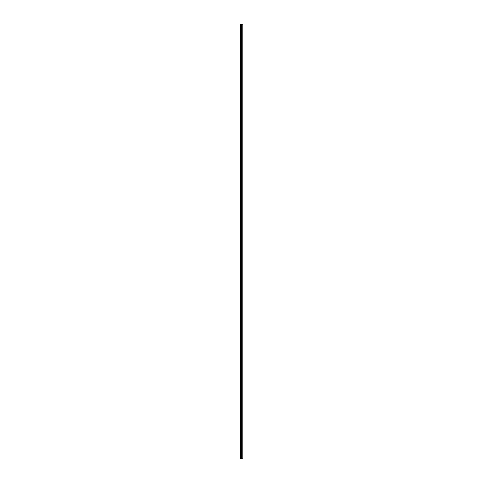 <?xml version="1.0" encoding="UTF-8"?>
<svg xmlns="http://www.w3.org/2000/svg" width="483" height="483" viewBox="0 0 483 483"><rect width="100%" height="100%" fill="white"/><g stroke="black" fill="none" stroke-linecap="round" stroke-linejoin="round"><path stroke-width="0.72" d="M240.842 458.85L241.168 458.85L241.168 24.15L240.842 24.15L240.842 458.85L240.842 24.15L240.196 24.15L240.196 458.85L240.196 24.15L241.168 24.15L241.168 458.85L241.5 458.85L240.842 458.85M242.804 24.15L242.804 458.85L242.804 24.15L241.041 24.15L242.804 24.15M241.5 24.15L241.168 24.15L241.5 24.15M241.041 458.85L242.804 458.85L241.041 458.85M241.548 458.85L241.548 24.15"/></g></svg>
